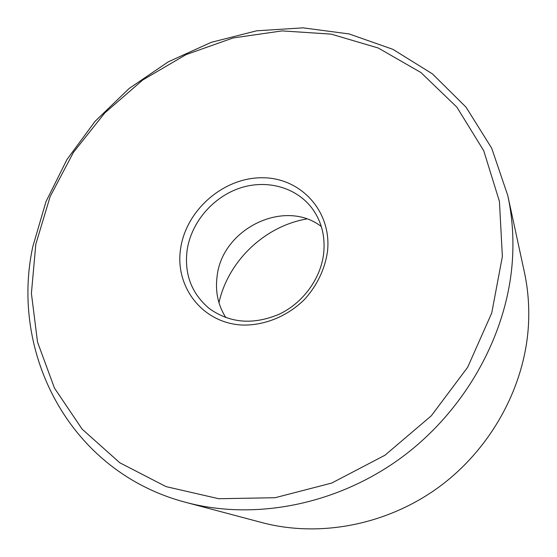 <?xml version="1.0" encoding="UTF-8"?>
<svg xmlns="http://www.w3.org/2000/svg" width="557" height="557" viewBox="0 0 557 557"><rect width="100%" height="100%" fill="white"/><g stroke="black" fill="none" stroke-linecap="round" stroke-linejoin="round"><path stroke-width="0.84" d="M502.372 256.498L499.42 201.342L483.72 150.696L456.851 107.132L420.911 72.514L378.231 47.999L331.185 34.123L282.086 30.9L233.049 37.967L186.017 54.635L142.731 79.999L104.751 112.98L73.475 152.312L50.137 196.593L35.815 244.21L31.401 293.386L37.528 342.102L54.502 388.152L82.164 429.182L119.804 462.77L166.028 486.609L218.727 498.724L275.074 497.721L331.7 483.065L384.964 455.236L431.299 415.801L467.643 367.307L491.734 313.006L502.372 256.498M32.814 246.619L45.98 201.634L67 159.462L95.038 121.363L129.14 88.479L168.249 61.841L211.166 42.36L256.603 30.809L303.112 27.85L349.1 33.942L392.817 49.301L432.427 73.858L466.007 107.132L491.685 148.169L507.775 195.514C512.252 216.165 513.812 237.54 512.447 259.639C507.719 333.72 465.944 409.931 401.5 457.541C336.908 504.976 254.591 520.67 186.226 502.47C69.145 471.981 9.761 352.637 32.814 246.619M327.446 251.889C324.773 269.282 317.337 284.919 305.132 298.796C288.178 316 264.805 325.671 242.246 325.037C202.17 323.171 174.348 286.333 180.705 248.025C186.511 209.676 223.761 177.474 262.194 177.76C300.669 177.474 332.244 211.409 327.446 251.889M187.173 249.766C184.082 273.87 191.441 293.448 209.265 308.522C229.93 323.262 253.282 325.142 279.322 314.155C303.133 302.827 320.776 278.556 323.673 253.428C325.358 236.878 321.786 222.243 312.964 209.523C297.306 187.486 267.193 179.076 240.158 188.008C213.101 196.927 191.448 222.09 187.173 249.766M186.226 502.47L261.915 522.584C319.258 537.811 386.655 525.258 439.013 487.006C491.225 448.587 524.805 386.774 528.433 325.462C529.463 307.172 528.106 289.368 524.36 272.053L507.775 195.514M225.857 317.65C217.989 305.166 215.072 291.339 217.119 276.168C222.194 228.662 284.62 198.146 321.312 226.525M218.971 302.743C228.14 261.045 264.666 226.184 306.747 218.957"/></g></svg>
